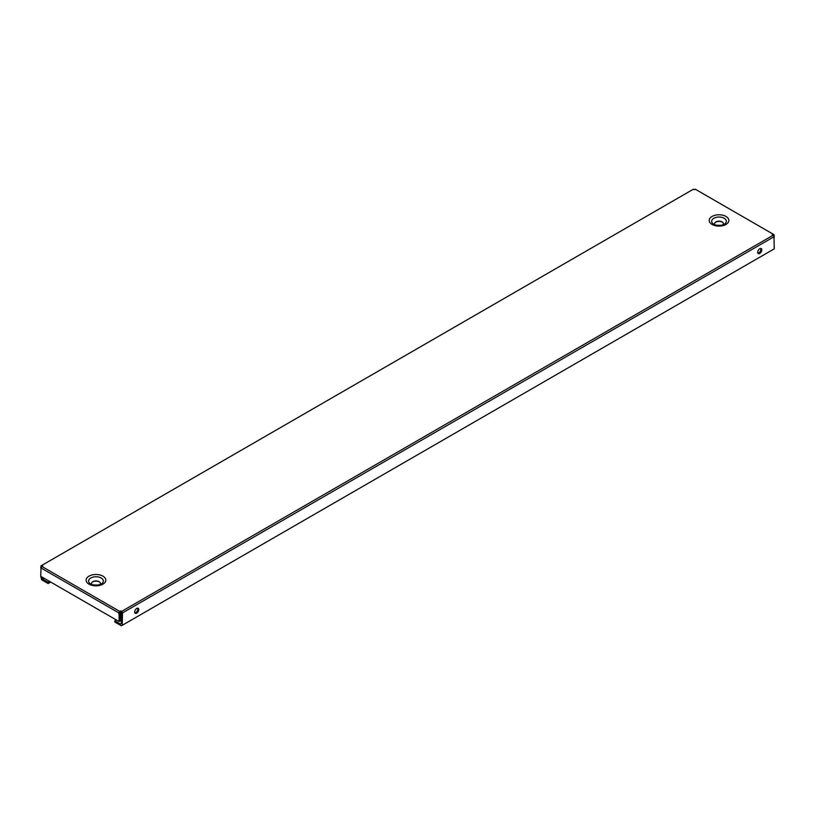 <?xml version="1.0" encoding="UTF-8"?>
<svg xmlns="http://www.w3.org/2000/svg" width="815" height="815" viewBox="0 0 815 815"><rect width="100%" height="100%" fill="white"/><g stroke="black" fill="none" stroke-linecap="round" stroke-linejoin="round"><path stroke-width="1.22" d="M41.86 565.366L693.402 189.202L694.339 189.742L695.277 189.202L773.14 234.16L772.202 234.7L773.14 235.24L121.598 611.403L120.661 610.863L119.724 611.403L41.86 566.445L42.798 565.905L41.86 565.366L40.995 565.865L41.31 567.413M122.23 625.288L122.474 613.99L121.241 613.563L121.241 623.638L120.426 624.117L114.823 620.887L114.823 622.018L121.364 625.798L774.25 248.85L774.005 237.552M122.474 613.99L122.474 612.911L774.005 236.747L774.25 237.695L774.005 234.659L773.14 234.16M759.774 248.718A2.914 1.681 120 0 0 757.869 251.285A2.914 1.681 120 0 0 758.317 253.618A2.914 1.681 120 0 0 761.22 251.937A2.914 1.681 120 0 0 761.22 248.575A2.914 1.681 120 0 0 759.774 248.718M136.716 613.186A2.914 1.681 120 0 0 138.611 610.618A2.914 1.681 120 0 0 138.173 608.296A2.914 1.681 120 0 0 136.716 608.438A2.914 1.681 120 0 0 134.811 610.995A2.914 1.681 120 0 0 135.259 613.328A2.914 1.681 120 0 0 136.716 613.186M757.909 253.18A2.914 1.681 120 0 0 760.242 251.366A2.914 1.681 120 0 0 760.65 248.432M134.852 612.9A2.914 1.681 120 0 0 137.185 611.077A2.914 1.681 120 0 0 137.592 608.153M122.23 614.133L121.241 613.563M119.092 614.133L119.092 621.55L120.08 620.979L120.08 613.563L118.858 613.99L120.08 613.563M118.858 613.99L118.858 612.911L40.995 567.963L40.75 576.317L119.092 621.55M40.75 567.087L40.995 568.768M50.703 582.063L48.156 583.53L41.626 579.76L40.75 576.317M48.156 583.53L48.156 582.389L42.563 579.159L41.738 576.888M42.472 577.315L41.738 577.733M774.25 235.881L773.69 236.207M114.823 620.887L116.382 619.981M120.08 617.852L121.241 617.179M42.563 579.159L44.122 578.263M49.715 581.492L48.156 582.389M722.925 224.869A4.381 2.526 0 0 0 722.121 221.925A4.381 2.526 0 0 0 715.937 221.925L715.937 221.925A4.381 2.526 0 0 0 715.132 224.869M99.868 584.589A4.381 2.526 0 0 0 99.063 581.645A4.381 2.526 0 0 0 92.879 581.645L92.879 581.645A4.381 2.526 0 0 0 92.075 584.589M99.379 581.849A5.369 3.097 0 0 0 92.564 581.849M722.436 222.128A5.369 3.097 0 0 0 715.621 222.128M118.858 612.911L119.724 611.403M41.86 566.445L40.995 567.963M121.486 613.43L120.661 612.004L119.836 613.43M774.005 236.747L773.14 235.24M121.598 611.403L122.474 612.911M120.661 612.004L120.661 610.863M102.924 584.172A9.831 5.674 0 0 0 98.513 574.677A9.831 5.674 0 0 0 86.482 581.635A9.831 5.674 0 0 0 102.924 584.172M725.982 224.451A9.831 5.674 0 0 0 721.57 214.966A9.831 5.674 0 0 0 709.539 221.914A9.831 5.674 0 0 0 725.982 224.451M713.828 218.277A7.355 4.248 180 0 1 724.229 218.277A7.355 4.248 180 0 1 724.229 224.278L724.229 224.278C724.525 225.643 713.522 225.623 713.828 224.278A7.355 4.248 180 0 1 713.828 218.277M90.771 577.998A7.355 4.248 180 0 1 101.172 577.998A7.355 4.248 180 0 1 101.172 583.998L101.172 583.998C101.468 585.364 90.475 585.343 90.771 583.998A7.355 4.248 180 0 1 90.771 577.998M722.121 225.5L724.229 224.278M99.063 585.221L101.172 583.998"/></g></svg>
